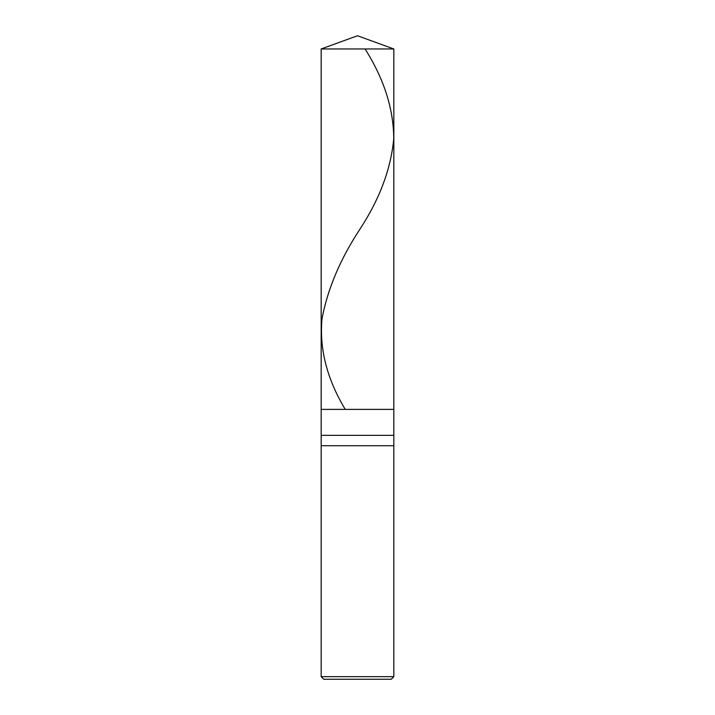 <?xml version="1.0" encoding="UTF-8"?>
<svg xmlns="http://www.w3.org/2000/svg" width="715" height="715" viewBox="0 0 715 715"><rect width="100%" height="100%" fill="white"/><g stroke="black" fill="none" stroke-linecap="round" stroke-linejoin="round"><path stroke-width="1.07" d="M321.169 48.969L357.5 35.75L393.831 48.969L321.169 48.969L393.831 48.969L393.831 409.391L321.169 409.391L321.169 48.969L321.169 409.391L393.831 409.391L393.831 48.969L357.5 35.75L321.169 48.969M393.831 409.391L321.169 409.391L393.831 409.391L393.831 435.346L321.169 435.346L321.169 409.391L321.169 435.346L393.831 435.346L393.831 445.722L321.169 445.722L321.169 435.346L321.169 445.722L393.831 445.722L393.831 676.658L321.169 676.658L321.169 445.722L321.169 676.658L393.831 676.658L391.23 679.25L323.77 679.25L321.169 676.658L323.77 679.25L391.23 679.25L393.831 676.658L393.831 409.391M365.079 48.969C383.982 78.882 393.545 108.787 393.751 138.692C390.935 168.776 379.719 198.85 360.083 228.934C340.376 258.839 327.693 288.744 322.018 318.658C319.265 348.732 326.907 378.816 344.952 408.891"/></g></svg>
